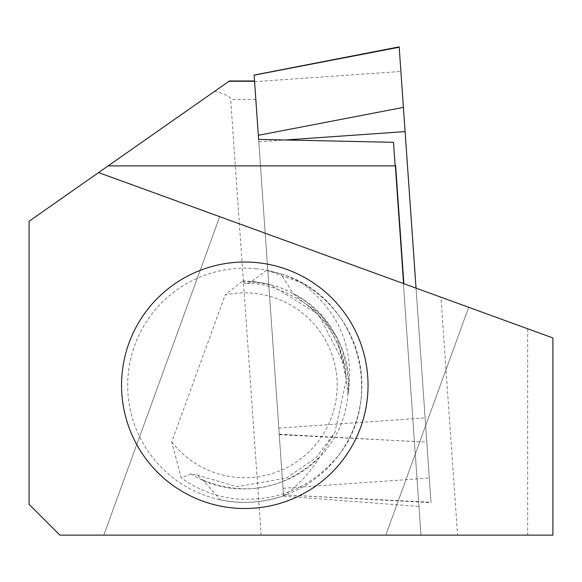 <?xml version="1.0" encoding="UTF-8"?>
<svg xmlns="http://www.w3.org/2000/svg" width="582" height="582" viewBox="0 0 582 582"><rect width="100%" height="100%" fill="white"/><g stroke="black" fill="none" stroke-linecap="round" stroke-linejoin="round"><path stroke-width="0.44" stroke-dasharray="2.91 2.18" d="M257.091 262.642A123.246 123.246 0 0 0 122.155 372.967A123.246 123.246 0 0 0 232.473 507.904A123.246 123.246 0 0 0 367.417 397.586A123.246 123.246 0 0 0 257.091 262.642M256.48 268.775A117.084 117.084 0 0 0 128.28 373.579A117.084 117.084 0 0 0 233.091 501.771A117.084 117.084 0 0 0 361.284 396.968A117.084 117.084 0 0 0 256.48 268.775M171.712 441.891A92.436 92.436 0 0 0 336.752 394.509A92.436 92.436 0 0 0 225.205 294.936L171.712 441.891L181.264 477.924L190.845 473.821L197.029 475.043L202.922 480.128L220.425 499.8C241.719 504.259 262.882 502.87 283.907 495.631C298.479 485.243 310.468 472.286 319.867 456.768L334.934 432.302L346.312 379.617L337.269 338.411L320.296 314.229L302.64 301.665L293.132 293.554L280.779 273.86L266.687 270.259L249.525 282.976L246.703 283.609L244.804 283.332L243.785 282.736L242.818 280.83L225.205 294.936M242.818 280.83L255.185 281.673L270.383 284.802L318.5 314.418L344.34 364.616L348.087 394.13C354.693 348.101 339.168 311.006 301.505 282.852A117.084 117.084 0 0 1 338.426 455.561C310.941 488.225 275.933 502.572 233.404 498.592C214.307 496.126 196.927 489.236 181.264 477.924M219.705 216.664L468.706 307.296L219.705 216.664L103.792 535.134L385.779 535.134L103.792 535.134L219.705 216.664M527.67 535.134L552.9 535.134L552.9 337.938L527.67 328.757L527.67 535.134L457.59 535.134L440.952 297.191L527.67 328.757M440.952 297.191L98.576 172.585M29.1 504.325L29.1 221.233L214.627 91.323C225.045 93.898 230.392 96.619 230.676 99.478L261.136 535.134L59.91 535.134L29.1 504.325M254.552 81.276L283.565 496.177L254.538 80.993M228.981 81.276L214.627 91.323M395.054 164.648L420.961 535.134L261.136 535.134M393.49 142.314L420.961 535.134L457.59 535.134M385.779 535.134L468.706 307.296L385.779 535.134M414.413 441.563L279.236 434.223M283.565 496.177L418.953 506.42M266.687 270.259L301.505 282.852M283.907 495.631C262.366 502.928 241.203 504.318 220.425 499.8M338.426 455.561C386.339 395.745 356.686 295.489 280.779 273.86M258.619 139.411L283.478 494.911L431.015 502.266L399.172 46.866M416.043 288.126L431.015 502.266M283.47 494.809L254.13 75.158M255.825 99.478L230.676 99.478M348.087 394.13C354.976 338.004 306.845 284.074 251.431 281.804M270.383 284.802L255.142 282.11L243.058 281.608M190.845 473.821C234.619 502.593 299.359 488.72 328.946 445.827C365.198 397.579 348.734 320.726 293.132 293.554M337.269 338.411L320.296 314.229M202.922 480.128C245.997 497.035 284.984 489.251 319.867 456.768M283.019 488.283L429.32 478.055M254.581 81.684L400.889 71.455M278.807 428.126L425.115 417.891M279.265 434.652L426.81 442.109M258.794 141.841L285.333 139.986M246.426 283.609C262.249 282.445 281.47 288.803 304.095 302.684C324.385 316.964 337.8 337.604 344.34 364.616M197.029 475.043L237.005 486.654L286.315 478.084L316.113 457.736L334.934 432.302M302.64 301.665C334.41 324.574 345.766 357.05 346.305 379.617M283.478 494.911L431.044 502.644"/><path stroke-width="0.87" d="M257.091 262.642A123.246 123.246 0 0 0 122.155 372.967A123.246 123.246 0 0 0 232.473 507.904A123.246 123.246 0 0 0 367.417 397.586A123.246 123.246 0 0 0 257.091 262.642M98.576 172.585L552.9 337.938L552.9 535.134L59.91 535.134L29.1 504.325L29.1 221.233L229.381 80.993L254.538 80.993M403.879 283.703L395.644 165.885L108.143 165.885M395.644 165.885L395.054 164.648L393.49 142.314L258.619 139.411L258.335 135.315L403.406 107.394L416.043 288.126M254.123 75.056L399.172 46.866L403.406 107.394M399.194 47.237L254.13 75.158L258.335 135.315M254.552 81.276L228.981 81.276M285.333 139.986L405.094 131.612"/></g></svg>
